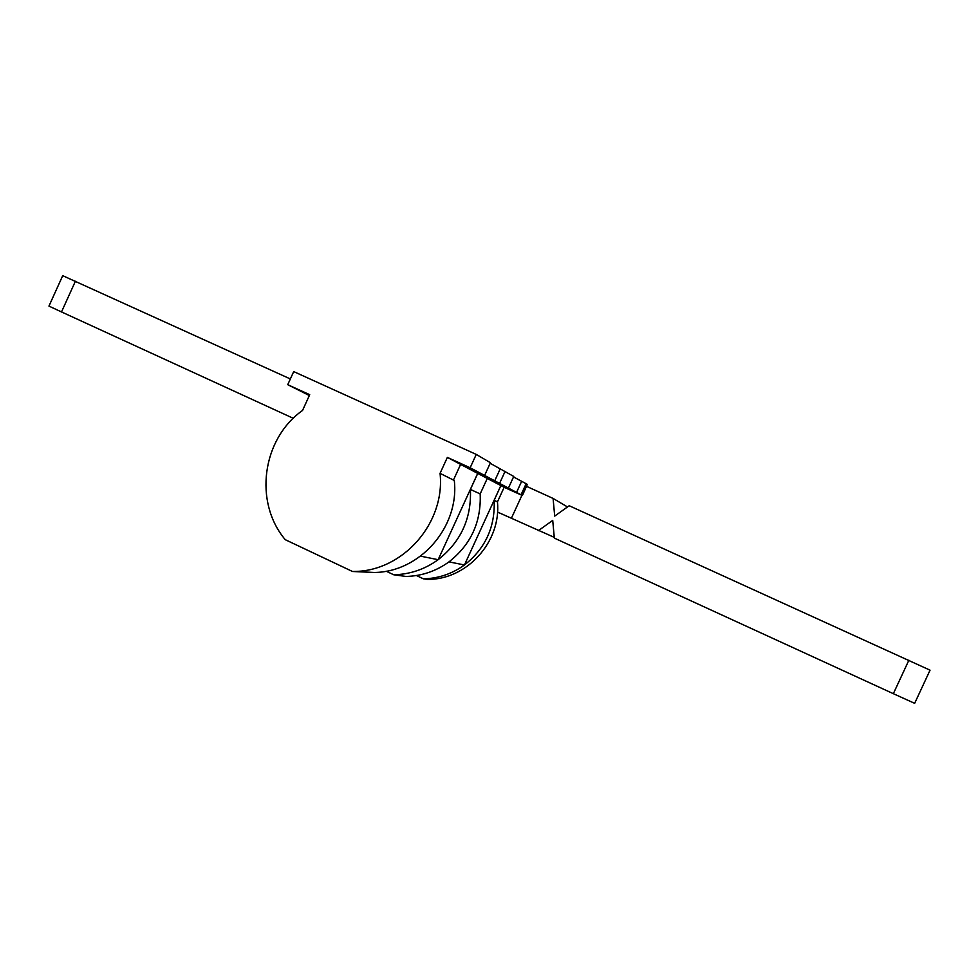 <?xml version="1.0" encoding="UTF-8"?>
<svg xmlns="http://www.w3.org/2000/svg" width="979" height="979" viewBox="0 0 979 979"><rect width="100%" height="100%" fill="white"/><g stroke="black" fill="none" stroke-linecap="round" stroke-linejoin="round"><path stroke-width="1.47" d="M470.409 489.439L480.175 493.918C481.338 521.954 470.936 544.593 448.982 561.873C436.022 571.21 421.68 576.068 405.955 576.447L393.717 574.771C409.968 574.379 424.776 569.35 438.151 559.694C460.852 541.84 471.597 518.417 470.409 489.439L477.74 473.432L487.273 478.437L480.175 493.918M416.405 575.53L423.442 578.834L427.615 579.409C466.946 579.788 501.419 541.717 497.467 501.848L504.148 487.297L522.407 495.509L521.048 494.774L526.127 483.712L513.534 476.944M386.154 571.198L393.717 574.771M423.442 578.834C438.445 578.479 452.102 573.865 464.45 564.981L448.982 561.873M522.284 495.435L527.338 484.421L526.127 483.712M527.338 484.421L522.407 495.509M526.604 486.367L553.086 498.421L554.701 516.092L569.203 505.739L930.05 670.174L914.655 703.338L893.35 693.683L908.891 660.189M567.502 506.951L553.086 498.421M309.34 395.528L287.74 384.686L293.7 371.592L476.259 454.415L490.43 462.737L484.605 475.439L470.153 467.766L476.259 454.415M484.605 475.439L508.419 488.08L513.755 476.443L490.173 463.287M554.261 537.361L497.516 512.054M538.254 530.728L552.719 520.4L554.334 538.107L893.35 693.683M287.74 384.686L309.719 394.696L302.548 410.446C262.078 438.971 253.524 502.129 285.256 539.686L352.513 571.491L354.251 571.455C403.03 571.21 445.396 523.067 440.06 473.359L447.366 457.389L470.153 467.766M75.407 281.218L61.506 311.934L48.95 306.097L62.717 275.674L290.347 378.946M499.584 483.381L505.103 471.364M508.419 488.08L521.048 494.774M477.74 473.432L447.366 457.389M487.273 478.437L504.148 487.297M460.595 464.438L453.448 480.053L440.06 473.359M453.448 480.053L454.317 480.677C459.469 527.155 419.869 572.238 374.149 572.47L352.513 571.491M420.566 556.158L438.151 559.694L477.691 473.408M516.435 492.682L521.513 481.619M494.591 481.105L500.098 469.088M61.506 311.934L293.284 418.302M494.15 500.33C495.264 526.996 485.364 548.546 464.45 564.981L500.856 485.572L494.15 500.33L497.467 501.848M521.917 495.325L511.344 518.368M374.149 572.47L354.251 571.455"/></g></svg>

